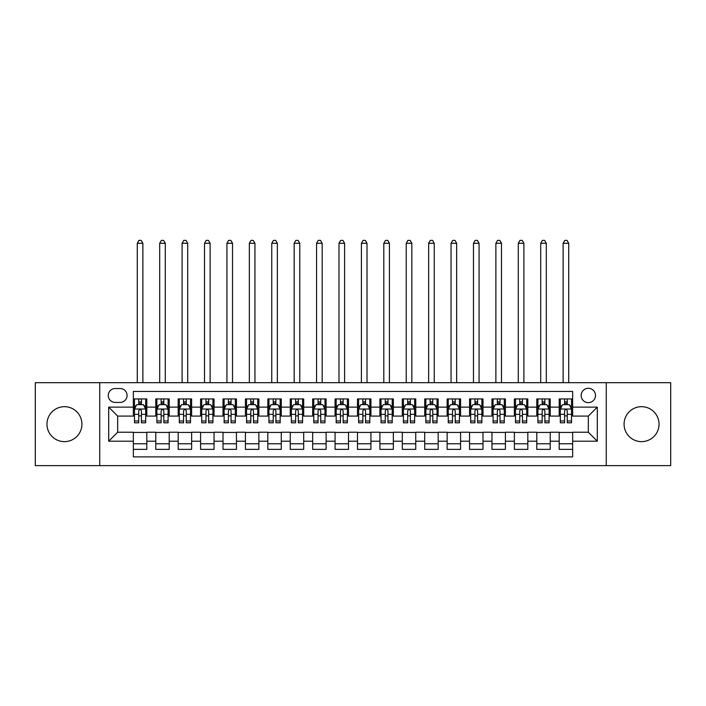 <?xml version="1.0" encoding="UTF-8"?>
<svg xmlns="http://www.w3.org/2000/svg" width="706" height="706" viewBox="0 0 706 706"><rect width="100%" height="100%" fill="white"/><g stroke="black" fill="none" stroke-linecap="round" stroke-linejoin="round"><path stroke-width="1.06" d="M641.56 406.682A17.482 17.482 0 0 0 624.078 424.156A17.482 17.482 0 0 0 641.56 441.638A17.482 17.482 0 0 0 659.042 424.156A17.482 17.482 0 0 0 641.56 406.682M64.44 406.682A17.482 17.482 0 0 0 46.958 424.156A17.482 17.482 0 0 0 64.44 441.638A17.482 17.482 0 0 0 81.922 424.156A17.482 17.482 0 0 0 64.44 406.682M588.336 388.3A7.175 7.175 0 0 0 581.162 395.475A7.175 7.175 0 0 0 588.336 402.641A7.175 7.175 0 0 0 595.502 395.475A7.175 7.175 0 0 0 588.336 388.3M606.26 465.625L670.7 465.625L670.7 382.696L606.26 382.696L606.26 465.625L99.74 465.625L99.74 382.696L35.3 382.696L35.3 465.625L99.74 465.625M572.645 398.943L559.196 398.943L559.196 407.124L550.23 407.124L550.23 416.09L559.196 416.09L559.196 407.124M550.23 407.124L550.23 398.943L536.781 398.943L536.781 407.124L527.823 407.124L527.823 416.09L536.781 416.09L536.781 407.124M527.823 407.124L527.823 398.943L514.374 398.943L514.374 407.124L505.408 407.124L505.408 416.09L514.374 416.09L514.374 407.124M505.408 407.124L505.408 398.943L491.958 398.943L491.958 407.124L482.992 407.124L482.992 416.09L491.958 416.09L491.958 407.124M482.992 407.124L482.992 398.943L469.543 398.943L469.543 407.124L460.577 407.124L460.577 416.09L469.543 416.09L469.543 407.124M460.577 407.124L460.577 398.943L447.136 398.943L447.136 407.124L438.17 407.124L438.17 416.09L447.136 416.09L447.136 407.124M438.17 407.124L438.17 398.943L424.721 398.943L424.721 407.124L415.755 407.124L415.755 416.09L424.721 416.09L424.721 407.124M415.755 407.124L415.755 398.943L402.305 398.943L402.305 407.124L393.339 407.124L393.339 416.09L402.305 416.09L402.305 407.124M393.339 407.124L393.339 398.943L379.899 398.943L379.899 407.124L370.932 407.124L370.932 416.09L379.899 416.09L379.899 407.124M370.932 407.124L370.932 398.943L357.483 398.943L357.483 407.124L348.517 407.124L348.517 416.09L357.483 416.09L357.483 407.124M348.517 407.124L348.517 398.943L335.068 398.943L335.068 407.124L326.101 407.124L326.101 416.09L335.068 416.09L335.068 407.124M326.101 407.124L326.101 398.943L312.661 398.943L312.661 407.124L303.695 407.124L303.695 416.09L312.661 416.09L312.661 407.124M303.695 407.124L303.695 398.943L290.245 398.943L290.245 407.124L281.279 407.124L281.279 416.09L290.245 416.09L290.245 407.124M281.279 407.124L281.279 398.943L267.83 398.943L267.83 407.124L258.864 407.124L258.864 416.09L267.83 416.09L267.83 407.124M258.864 407.124L258.864 398.943L245.423 398.943L245.423 407.124L236.457 407.124L236.457 416.09L245.423 416.09L245.423 407.124M236.457 407.124L236.457 398.943L223.008 398.943L223.008 407.124L214.042 407.124L214.042 416.09L223.008 416.09L223.008 407.124M214.042 407.124L214.042 398.943L200.592 398.943L200.592 407.124L191.626 407.124L191.626 416.09L200.592 416.09L200.592 407.124M191.626 407.124L191.626 398.943L178.177 398.943L178.177 407.124L169.219 407.124L169.219 416.09L178.177 416.09L178.177 407.124M169.219 407.124L169.219 398.943L155.77 398.943L155.77 416.09L146.804 416.09L146.804 398.943L133.355 398.943M133.355 449.378L146.804 449.378L146.804 432.231L155.77 432.231L155.77 449.378L169.219 449.378L169.219 432.231L178.177 432.231L178.177 441.197L169.219 441.197M178.177 441.197L178.177 449.378L191.626 449.378L191.626 432.231L200.592 432.231L200.592 441.197L191.626 441.197M200.592 441.197L200.592 449.378L214.042 449.378L214.042 432.231L223.008 432.231L223.008 441.197L214.042 441.197M223.008 441.197L223.008 449.378L236.457 449.378L236.457 432.231L245.423 432.231L245.423 441.197L236.457 441.197M245.423 441.197L245.423 449.378L258.864 449.378L258.864 432.231L267.83 432.231L267.83 441.197L258.864 441.197M267.83 441.197L267.83 449.378L281.279 449.378L281.279 432.231L290.245 432.231L290.245 441.197L281.279 441.197M290.245 441.197L290.245 449.378L303.695 449.378L303.695 432.231L312.661 432.231L312.661 441.197L303.695 441.197M312.661 441.197L312.661 449.378L326.101 449.378L326.101 432.231L335.068 432.231L335.068 441.197L326.101 441.197M335.068 441.197L335.068 449.378L348.517 449.378L348.517 432.231L357.483 432.231L357.483 441.197L348.517 441.197M357.483 441.197L357.483 449.378L370.932 449.378L370.932 432.231L379.899 432.231L379.899 441.197L370.932 441.197M379.899 441.197L379.899 449.378L393.339 449.378L393.339 432.231L402.305 432.231L402.305 441.197L393.339 441.197M402.305 441.197L402.305 449.378L415.755 449.378L415.755 432.231L424.721 432.231L424.721 441.197L415.755 441.197M424.721 441.197L424.721 449.378L438.17 449.378L438.17 432.231L447.136 432.231L447.136 441.197L438.17 441.197M447.136 441.197L447.136 449.378L460.577 449.378L460.577 432.231L469.543 432.231L469.543 441.197L460.577 441.197M469.543 441.197L469.543 449.378L482.992 449.378L482.992 432.231L491.958 432.231L491.958 441.197L482.992 441.197M491.958 441.197L491.958 449.378L505.408 449.378L505.408 432.231L514.374 432.231L514.374 441.197L505.408 441.197M514.374 441.197L514.374 449.378L527.823 449.378L527.823 432.231L536.781 432.231L536.781 441.197L527.823 441.197M536.781 441.197L536.781 449.378L550.23 449.378L550.23 432.231L559.196 432.231L559.196 441.197L550.23 441.197M115.202 402.42L120.135 402.42A6.945 6.945 0 0 0 127.08 395.475A6.945 6.945 0 0 0 120.135 388.521L115.202 388.521A6.945 6.945 0 0 0 108.256 395.475A6.945 6.945 0 0 0 115.202 402.42M606.26 382.696L99.74 382.696M572.645 407.124L572.645 391.442L133.355 391.442L133.355 416.09L117.664 416.09L117.664 432.231L133.355 432.231L133.355 456.879L572.645 456.879L572.645 432.231L588.336 432.231L588.336 416.09L572.645 416.09L572.645 407.124L597.302 407.124L597.302 441.197L572.645 441.197M133.355 441.197L108.698 441.197L108.698 407.124L133.355 407.124M559.196 441.197L559.196 449.378L572.645 449.378M133.355 404.547L134.475 404.547M138.738 404.547L141.421 404.547M145.683 404.547L146.804 404.547M133.355 415.869L134.475 415.869M138.738 415.869L141.421 415.869M145.683 415.869L146.804 415.869M133.355 432.451L146.804 432.451M133.355 443.774L146.804 443.774M155.77 415.869L156.891 415.869M161.144 415.869L163.836 415.869M168.099 415.869L169.219 415.869M155.77 404.547L156.891 404.547M161.144 404.547L163.836 404.547M168.099 404.547L169.219 404.547M155.77 432.451L169.219 432.451M155.77 443.774L169.219 443.774M178.177 432.451L191.626 432.451M178.177 443.774L191.626 443.774M178.177 404.547L179.298 404.547M183.56 404.547L186.252 404.547M190.505 404.547L191.626 404.547M178.177 415.869L179.298 415.869M183.56 415.869L186.252 415.869M190.505 415.869L191.626 415.869M200.592 432.451L214.042 432.451M200.592 443.774L214.042 443.774M200.592 404.547L201.713 404.547M205.975 404.547L208.658 404.547M212.921 404.547L214.042 404.547M200.592 415.869L201.713 415.869M205.975 415.869L208.658 415.869M212.921 415.869L214.042 415.869M223.008 432.451L236.457 432.451M223.008 443.774L236.457 443.774M223.008 404.547L224.129 404.547M228.382 404.547L231.074 404.547M235.336 404.547L236.457 404.547M223.008 415.869L224.129 415.869M228.382 415.869L231.074 415.869M235.336 415.869L236.457 415.869M245.423 432.451L258.864 432.451M245.423 443.774L258.864 443.774M245.423 404.547L246.544 404.547M250.798 404.547L253.489 404.547M257.743 404.547L258.864 404.547M245.423 415.869L246.544 415.869M250.798 415.869L253.489 415.869M257.743 415.869L258.864 415.869M267.83 432.451L281.279 432.451M267.83 443.774L281.279 443.774M267.83 404.547L268.951 404.547M273.213 404.547L275.896 404.547M280.158 404.547L281.279 404.547M267.83 415.869L268.951 415.869M273.213 415.869L275.896 415.869M280.158 415.869L281.279 415.869M290.245 432.451L303.695 432.451M290.245 443.774L303.695 443.774M290.245 404.547L291.366 404.547M295.62 404.547L298.311 404.547M302.574 404.547L303.695 404.547M290.245 415.869L291.366 415.869M295.62 415.869L298.311 415.869M302.574 415.869L303.695 415.869M312.661 432.451L326.101 432.451M312.661 443.774L326.101 443.774M312.661 404.547L313.782 404.547M318.035 404.547L320.727 404.547M324.981 404.547L326.101 404.547M312.661 415.869L313.782 415.869M318.035 415.869L320.727 415.869M324.981 415.869L326.101 415.869M335.068 432.451L348.517 432.451M335.068 443.774L348.517 443.774M335.068 404.547L336.188 404.547M340.451 404.547L343.142 404.547M347.396 404.547L348.517 404.547M335.068 415.869L336.188 415.869M340.451 415.869L343.142 415.869M347.396 415.869L348.517 415.869M357.483 432.451L370.932 432.451M357.483 443.774L370.932 443.774M357.483 404.547L358.604 404.547M362.858 404.547L365.549 404.547M369.812 404.547L370.932 404.547M357.483 415.869L358.604 415.869M362.858 415.869L365.549 415.869M369.812 415.869L370.932 415.869M379.899 432.451L393.339 432.451M379.899 443.774L393.339 443.774M379.899 404.547L381.019 404.547M385.273 404.547L387.965 404.547M392.218 404.547L393.339 404.547M379.899 415.869L381.019 415.869M385.273 415.869L387.965 415.869M392.218 415.869L393.339 415.869M402.305 432.451L415.755 432.451M402.305 443.774L415.755 443.774M402.305 404.547L403.426 404.547M407.689 404.547L410.38 404.547M414.634 404.547L415.755 404.547M402.305 415.869L403.426 415.869M407.689 415.869L410.38 415.869M414.634 415.869L415.755 415.869M424.721 432.451L438.17 432.451M424.721 443.774L438.17 443.774M424.721 404.547L425.842 404.547M430.104 404.547L432.787 404.547M437.049 404.547L438.17 404.547M424.721 415.869L425.842 415.869M430.104 415.869L432.787 415.869M437.049 415.869L438.17 415.869M447.136 432.451L460.577 432.451M447.136 443.774L460.577 443.774M447.136 404.547L448.257 404.547M452.511 404.547L455.202 404.547M459.456 404.547L460.577 404.547M447.136 415.869L448.257 415.869M452.511 415.869L455.202 415.869M459.456 415.869L460.577 415.869M469.543 432.451L482.992 432.451M469.543 443.774L482.992 443.774M469.543 404.547L470.664 404.547M474.926 404.547L477.618 404.547M481.871 404.547L482.992 404.547M469.543 415.869L470.664 415.869M474.926 415.869L477.618 415.869M481.871 415.869L482.992 415.869M491.958 432.451L505.408 432.451M491.958 443.774L505.408 443.774M491.958 404.547L493.079 404.547M497.342 404.547L500.024 404.547M504.287 404.547L505.408 404.547M491.958 415.869L493.079 415.869M497.342 415.869L500.024 415.869M504.287 415.869L505.408 415.869M514.374 432.451L527.823 432.451M514.374 443.774L527.823 443.774M514.374 404.547L515.495 404.547M519.748 404.547L522.44 404.547M526.702 404.547L527.823 404.547M514.374 415.869L515.495 415.869M519.748 415.869L522.44 415.869M526.702 415.869L527.823 415.869M536.781 432.451L550.23 432.451M536.781 443.774L550.23 443.774M536.781 404.547L537.901 404.547M542.164 404.547L544.856 404.547M549.109 404.547L550.23 404.547M536.781 415.869L537.901 415.869M542.164 415.869L544.856 415.869M549.109 415.869L550.23 415.869M559.196 432.451L572.645 432.451M559.196 443.774L572.645 443.774M559.196 404.547L560.317 404.547M564.579 404.547L567.262 404.547M571.525 404.547L572.645 404.547M559.196 415.869L560.317 415.869M564.579 415.869L567.262 415.869M571.525 415.869L572.645 415.869M117.664 416.09L108.698 407.124M117.664 432.231L108.698 441.197M597.302 407.124L588.336 416.09M597.302 441.197L588.336 432.231M141.421 401.864L138.738 401.864M145.683 420.988L141.421 420.988L141.421 422.815L145.683 422.815L145.683 409.145L143.442 404.662L136.717 404.662L134.475 409.145L134.475 422.815L138.738 422.815L138.738 420.988L134.475 420.988M134.475 409.145L134.475 398.943M145.683 409.145L145.683 398.943M138.738 404.662L138.738 398.943M141.421 398.943L141.421 404.662M141.421 420.988L141.421 410.821C140.529 409.101 139.629 409.101 138.738 410.821L138.738 420.988M142.877 382.696L142.877 243.288L137.282 243.288L137.282 382.696M137.282 243.288L138.958 240.375L141.2 240.375L142.877 243.288M163.836 401.864L161.144 401.864M168.099 420.988L163.836 420.988L163.836 422.815L168.099 422.815L168.099 409.145L165.857 404.662L159.132 404.662L156.891 409.145L156.891 422.815L161.144 422.815L161.144 420.988L156.891 420.988M156.891 409.145L156.891 398.943M168.099 409.145L168.099 398.943M161.144 404.662L161.144 398.943M163.836 398.943L163.836 404.662M163.836 420.988L163.836 410.821C162.945 409.101 162.045 409.101 161.144 410.821L161.144 420.988M165.292 382.696L165.292 243.288L159.688 243.288L159.688 382.696M159.688 243.288L161.374 240.375L163.615 240.375L165.292 243.288M186.252 401.864L183.56 401.864M190.505 420.988L186.252 420.988L186.252 422.815L190.505 422.815L190.505 409.145L188.264 404.662L181.539 404.662L179.298 409.145L179.298 422.815L183.56 422.815L183.56 420.988L179.298 420.988M179.298 409.145L179.298 398.943M190.505 409.145L190.505 398.943M183.56 404.662L183.56 398.943M186.252 398.943L186.252 404.662M186.252 420.988L186.252 410.821C185.351 409.101 184.46 409.101 183.56 410.821L183.56 420.988M187.708 382.696L187.708 243.288L182.104 243.288L182.104 382.696M182.104 243.288L183.781 240.375L186.022 240.375L187.708 243.288M208.658 401.864L205.975 401.864M212.921 420.988L208.658 420.988L208.658 422.815L212.921 422.815L212.921 409.145L210.679 404.662L203.955 404.662L201.713 409.145L201.713 422.815L205.975 422.815L205.975 420.988L201.713 420.988M201.713 409.145L201.713 398.943M212.921 409.145L212.921 398.943M205.975 404.662L205.975 398.943M208.658 398.943L208.658 404.662M208.658 420.988L208.658 410.821C207.767 409.101 206.867 409.101 205.975 410.821L205.975 420.988M210.123 382.696L210.123 243.288L204.519 243.288L204.519 382.696M204.519 243.288L206.196 240.375L208.438 240.375L210.123 243.288M231.074 401.864L228.382 401.864M235.336 420.988L231.074 420.988L231.074 422.815L235.336 422.815L235.336 409.145L233.095 404.662L226.37 404.662L224.129 409.145L224.129 422.815L228.382 422.815L228.382 420.988L224.129 420.988M224.129 409.145L224.129 398.943M235.336 409.145L235.336 398.943M228.382 404.662L228.382 398.943M231.074 398.943L231.074 404.662M231.074 420.988L231.074 410.821C230.182 409.101 229.282 409.101 228.382 410.821L228.382 420.988M232.53 382.696L232.53 243.288L226.926 243.288L226.926 382.696M226.926 243.288L228.612 240.375L230.853 240.375L232.53 243.288M253.489 401.864L250.798 401.864M257.743 420.988L253.489 420.988L253.489 422.815L257.743 422.815L257.743 409.145L255.501 404.662L248.777 404.662L246.544 409.145L246.544 422.815L250.798 422.815L250.798 420.988L246.544 420.988M246.544 409.145L246.544 398.943M257.743 409.145L257.743 398.943M250.798 404.662L250.798 398.943M253.489 398.943L253.489 404.662M253.489 420.988L253.489 410.821C252.589 409.101 251.698 409.101 250.798 410.821L250.798 420.988M254.945 382.696L254.945 243.288L249.342 243.288L249.342 382.696M249.342 243.288L251.018 240.375L253.26 240.375L254.945 243.288M275.896 401.864L273.213 401.864M280.158 420.988L275.896 420.988L275.896 422.815L280.158 422.815L280.158 409.145L277.917 404.662L271.192 404.662L268.951 409.145L268.951 422.815L273.213 422.815L273.213 420.988L268.951 420.988M268.951 409.145L268.951 398.943M280.158 409.145L280.158 398.943M273.213 404.662L273.213 398.943M275.896 398.943L275.896 404.662M275.896 420.988L275.896 410.821C275.005 409.101 274.105 409.101 273.213 410.821L273.213 420.988M277.361 382.696L277.361 243.288L271.757 243.288L271.757 382.696M271.757 243.288L273.434 240.375L275.675 240.375L277.361 243.288M298.311 401.864L295.62 401.864M302.574 420.988L298.311 420.988L298.311 422.815L302.574 422.815L302.574 409.145L300.332 404.662L293.608 404.662L291.366 409.145L291.366 422.815L295.62 422.815L295.62 420.988L291.366 420.988M291.366 409.145L291.366 398.943M302.574 409.145L302.574 398.943M295.62 404.662L295.62 398.943M298.311 398.943L298.311 404.662M298.311 420.988L298.311 410.821C297.42 409.101 296.52 409.101 295.62 410.821L295.62 420.988M299.768 382.696L299.768 243.288L294.164 243.288L294.164 382.696M294.164 243.288L295.849 240.375L298.091 240.375L299.768 243.288M320.727 401.864L318.035 401.864M324.981 420.988L320.727 420.988L320.727 422.815L324.981 422.815L324.981 409.145L322.739 404.662L316.023 404.662L313.782 409.145L313.782 422.815L318.035 422.815L318.035 420.988L313.782 420.988M313.782 409.145L313.782 398.943M324.981 409.145L324.981 398.943M318.035 404.662L318.035 398.943M320.727 398.943L320.727 404.662M320.727 420.988L320.727 410.821C319.827 409.101 318.935 409.101 318.035 410.821L318.035 420.988M322.183 382.696L322.183 243.288L316.579 243.288L316.579 382.696M316.579 243.288L318.256 240.375L320.498 240.375L322.183 243.288M343.142 401.864L340.451 401.864M347.396 420.988L343.142 420.988L343.142 422.815L347.396 422.815L347.396 409.145L345.155 404.662L338.43 404.662L336.188 409.145L336.188 422.815L340.451 422.815L340.451 420.988L336.188 420.988M336.188 409.145L336.188 398.943M347.396 409.145L347.396 398.943M340.451 404.662L340.451 398.943M343.142 398.943L343.142 404.662M343.142 420.988L343.142 410.821C342.242 409.101 341.351 409.101 340.451 410.821L340.451 420.988M344.599 382.696L344.599 243.288L338.995 243.288L338.995 382.696M338.995 243.288L340.671 240.375L342.913 240.375L344.599 243.288M365.549 401.864L362.858 401.864M369.812 420.988L365.549 420.988L365.549 422.815L369.812 422.815L369.812 409.145L367.57 404.662L360.845 404.662L358.604 409.145L358.604 422.815L362.858 422.815L362.858 420.988L358.604 420.988M358.604 409.145L358.604 398.943M369.812 409.145L369.812 398.943M362.858 404.662L362.858 398.943M365.549 398.943L365.549 404.662M365.549 420.988L365.549 410.821C364.658 409.101 363.758 409.101 362.858 410.821L362.858 420.988M367.005 382.696L367.005 243.288L361.401 243.288L361.401 382.696M361.401 243.288L363.087 240.375L365.329 240.375L367.005 243.288M387.965 401.864L385.273 401.864M392.218 420.988L387.965 420.988L387.965 422.815L392.218 422.815L392.218 409.145L389.977 404.662L383.261 404.662L381.019 409.145L381.019 422.815L385.273 422.815L385.273 420.988L381.019 420.988M381.019 409.145L381.019 398.943M392.218 409.145L392.218 398.943M385.273 404.662L385.273 398.943M387.965 398.943L387.965 404.662M387.965 420.988L387.965 410.821C387.065 409.101 386.173 409.101 385.273 410.821L385.273 420.988M389.421 382.696L389.421 243.288L383.817 243.288L383.817 382.696M383.817 243.288L385.502 240.375L387.744 240.375L389.421 243.288M410.38 401.864L407.689 401.864M414.634 420.988L410.38 420.988L410.38 422.815L414.634 422.815L414.634 409.145L412.392 404.662L405.668 404.662L403.426 409.145L403.426 422.815L407.689 422.815L407.689 420.988L403.426 420.988M403.426 409.145L403.426 398.943M414.634 409.145L414.634 398.943M407.689 404.662L407.689 398.943M410.38 398.943L410.38 404.662M410.38 420.988L410.38 410.821C409.48 409.101 408.589 409.101 407.689 410.821L407.689 420.988M411.836 382.696L411.836 243.288L406.232 243.288L406.232 382.696M406.232 243.288L407.909 240.375L410.151 240.375L411.836 243.288M432.787 401.864L430.104 401.864M437.049 420.988L432.787 420.988L432.787 422.815L437.049 422.815L437.049 409.145L434.808 404.662L428.083 404.662L425.842 409.145L425.842 422.815L430.104 422.815L430.104 420.988L425.842 420.988M425.842 409.145L425.842 398.943M437.049 409.145L437.049 398.943M430.104 404.662L430.104 398.943M432.787 398.943L432.787 404.662M432.787 420.988L432.787 410.821C431.895 409.101 430.995 409.101 430.104 410.821L430.104 420.988M434.243 382.696L434.243 243.288L428.639 243.288L428.639 382.696M428.639 243.288L430.325 240.375L432.566 240.375L434.243 243.288M455.202 401.864L452.511 401.864M459.456 420.988L455.202 420.988L455.202 422.815L459.456 422.815L459.456 409.145L457.223 404.662L450.499 404.662L448.257 409.145L448.257 422.815L452.511 422.815L452.511 420.988L448.257 420.988M448.257 409.145L448.257 398.943M459.456 409.145L459.456 398.943M452.511 404.662L452.511 398.943M455.202 398.943L455.202 404.662M455.202 420.988L455.202 410.821C454.311 409.101 453.411 409.101 452.511 410.821L452.511 420.988M456.658 382.696L456.658 243.288L451.055 243.288L451.055 382.696M451.055 243.288L452.74 240.375L454.982 240.375L456.658 243.288M477.618 401.864L474.926 401.864M481.871 420.988L477.618 420.988L477.618 422.815L481.871 422.815L481.871 409.145L479.63 404.662L472.905 404.662L470.664 409.145L470.664 422.815L474.926 422.815L474.926 420.988L470.664 420.988M470.664 409.145L470.664 398.943M481.871 409.145L481.871 398.943M474.926 404.662L474.926 398.943M477.618 398.943L477.618 404.662M477.618 420.988L477.618 410.821C476.718 409.101 475.826 409.101 474.926 410.821L474.926 420.988M479.074 382.696L479.074 243.288L473.47 243.288L473.47 382.696M473.47 243.288L475.147 240.375L477.388 240.375L479.074 243.288M500.024 401.864L497.342 401.864M504.287 420.988L500.024 420.988L500.024 422.815L504.287 422.815L504.287 409.145L502.045 404.662L495.321 404.662L493.079 409.145L493.079 422.815L497.342 422.815L497.342 420.988L493.079 420.988M493.079 409.145L493.079 398.943M504.287 409.145L504.287 398.943M497.342 404.662L497.342 398.943M500.024 398.943L500.024 404.662M500.024 420.988L500.024 410.821C499.133 409.101 498.233 409.101 497.342 410.821L497.342 420.988M501.481 382.696L501.481 243.288L495.877 243.288L495.877 382.696M495.877 243.288L497.562 240.375L499.804 240.375L501.481 243.288M522.44 401.864L519.748 401.864M526.702 420.988L522.44 420.988L522.44 422.815L526.702 422.815L526.702 409.145L524.461 404.662L517.736 404.662L515.495 409.145L515.495 422.815L519.748 422.815L519.748 420.988L515.495 420.988M515.495 409.145L515.495 398.943M526.702 409.145L526.702 398.943M519.748 404.662L519.748 398.943M522.44 398.943L522.44 404.662M522.44 420.988L522.44 410.821C521.549 409.101 520.649 409.101 519.748 410.821L519.748 420.988M523.896 382.696L523.896 243.288L518.292 243.288L518.292 382.696M518.292 243.288L519.978 240.375L522.219 240.375L523.896 243.288M544.856 401.864L542.164 401.864M549.109 420.988L544.856 420.988L544.856 422.815L549.109 422.815L549.109 409.145L546.868 404.662L540.143 404.662L537.901 409.145L537.901 422.815L542.164 422.815L542.164 420.988L537.901 420.988M537.901 409.145L537.901 398.943M549.109 409.145L549.109 398.943M542.164 404.662L542.164 398.943M544.856 398.943L544.856 404.662M544.856 420.988L544.856 410.821C543.955 409.101 543.064 409.101 542.164 410.821L542.164 420.988M546.312 382.696L546.312 243.288L540.708 243.288L540.708 382.696M540.708 243.288L542.385 240.375L544.626 240.375L546.312 243.288M567.262 401.864L564.579 401.864M571.525 420.988L567.262 420.988L567.262 422.815L571.525 422.815L571.525 409.145L569.283 404.662L562.558 404.662L560.317 409.145L560.317 422.815L564.579 422.815L564.579 420.988L560.317 420.988M560.317 409.145L560.317 398.943M571.525 409.145L571.525 398.943M564.579 404.662L564.579 398.943M567.262 398.943L567.262 404.662M567.262 420.988L567.262 410.821C566.371 409.101 565.471 409.101 564.579 410.821L564.579 420.988M568.718 382.696L568.718 243.288L563.123 243.288L563.123 382.696M563.123 243.288L564.8 240.375L567.042 240.375L568.718 243.288M155.77 441.197L146.804 441.197M155.77 407.124L146.804 407.124M145.63 409.03L134.528 409.03M134.475 405.897L136.099 405.897M144.059 405.897L145.683 405.897M138.738 414.343L134.475 414.343M145.683 414.343L141.421 414.343M141.421 403.285L138.738 403.285M168.037 409.03L156.944 409.03M156.891 405.897L158.515 405.897M166.475 405.897L168.099 405.897M161.144 414.343L156.891 414.343M168.099 414.343L163.836 414.343M163.836 403.285L161.144 403.285M190.452 409.03L179.359 409.03M179.298 405.897L180.93 405.897M188.881 405.897L190.505 405.897M183.56 414.343L179.298 414.343M190.505 414.343L186.252 414.343M186.252 403.285L183.56 403.285M212.868 409.03L201.766 409.03M201.713 405.897L203.337 405.897M211.297 405.897L212.921 405.897M205.975 414.343L201.713 414.343M212.921 414.343L208.658 414.343M208.658 403.285L205.975 403.285M235.275 409.03L224.181 409.03M224.129 405.897L225.752 405.897M233.712 405.897L235.336 405.897M228.382 414.343L224.129 414.343M235.336 414.343L231.074 414.343M231.074 403.285L228.382 403.285M257.69 409.03L246.597 409.03M246.544 405.897L248.168 405.897M256.119 405.897L257.743 405.897M250.798 414.343L246.544 414.343M257.743 414.343L253.489 414.343M253.489 403.285L250.798 403.285M280.105 409.03L269.012 409.03M268.951 405.897L270.575 405.897M278.535 405.897L280.158 405.897M273.213 414.343L268.951 414.343M280.158 414.343L275.896 414.343M275.896 403.285L273.213 403.285M302.512 409.03L291.419 409.03M291.366 405.897L292.99 405.897M300.95 405.897L302.574 405.897M295.62 414.343L291.366 414.343M302.574 414.343L298.311 414.343M298.311 403.285L295.62 403.285M324.928 409.03L313.835 409.03M313.782 405.897L315.405 405.897M323.357 405.897L324.981 405.897M318.035 414.343L313.782 414.343M324.981 414.343L320.727 414.343M320.727 403.285L318.035 403.285M347.343 409.03L336.25 409.03M336.188 405.897L337.812 405.897M345.772 405.897L347.396 405.897M340.451 414.343L336.188 414.343M347.396 414.343L343.142 414.343M343.142 403.285L340.451 403.285M369.75 409.03L358.657 409.03M358.604 405.897L360.228 405.897M368.188 405.897L369.812 405.897M362.858 414.343L358.604 414.343M369.812 414.343L365.549 414.343M365.549 403.285L362.858 403.285M392.165 409.03L381.072 409.03M381.019 405.897L382.643 405.897M390.594 405.897L392.218 405.897M385.273 414.343L381.019 414.343M392.218 414.343L387.965 414.343M387.965 403.285L385.273 403.285M414.581 409.03L403.488 409.03M403.426 405.897L405.05 405.897M413.01 405.897L414.634 405.897M407.689 414.343L403.426 414.343M414.634 414.343L410.38 414.343M410.38 403.285L407.689 403.285M436.988 409.03L425.894 409.03M425.842 405.897L427.465 405.897M435.425 405.897L437.049 405.897M430.104 414.343L425.842 414.343M437.049 414.343L432.787 414.343M432.787 403.285L430.104 403.285M459.403 409.03L448.31 409.03M448.257 405.897L449.881 405.897M457.832 405.897L459.456 405.897M452.511 414.343L448.257 414.343M459.456 414.343L455.202 414.343M455.202 403.285L452.511 403.285M481.819 409.03L470.725 409.03M470.664 405.897L472.288 405.897M480.248 405.897L481.871 405.897M474.926 414.343L470.664 414.343M481.871 414.343L477.618 414.343M477.618 403.285L474.926 403.285M504.234 409.03L493.132 409.03M493.079 405.897L494.703 405.897M502.663 405.897L504.287 405.897M497.342 414.343L493.079 414.343M504.287 414.343L500.024 414.343M500.024 403.285L497.342 403.285M526.641 409.03L515.548 409.03M515.495 405.897L517.119 405.897M525.07 405.897L526.702 405.897M519.748 414.343L515.495 414.343M526.702 414.343L522.44 414.343M522.44 403.285L519.748 403.285M549.056 409.03L537.963 409.03M537.901 405.897L539.525 405.897M547.485 405.897L549.109 405.897M542.164 414.343L537.901 414.343M549.109 414.343L544.856 414.343M544.856 403.285L542.164 403.285M571.472 409.03L560.37 409.03M560.317 405.897L561.941 405.897M569.901 405.897L571.525 405.897M564.579 414.343L560.317 414.343M571.525 414.343L567.262 414.343M567.262 403.285L564.579 403.285"/></g></svg>
